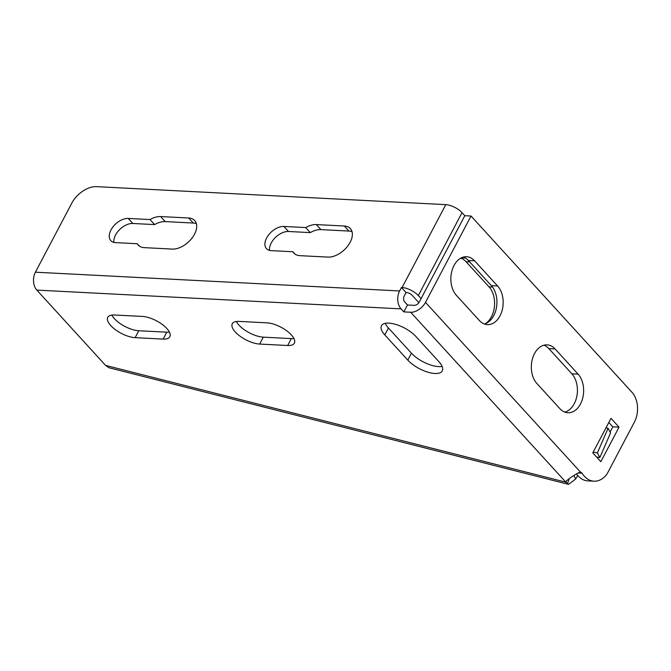 <?xml version="1.0" encoding="UTF-8"?>
<svg xmlns="http://www.w3.org/2000/svg" width="671" height="671" viewBox="0 0 671 671"><rect width="100%" height="100%" fill="white"/><g stroke="black" fill="none" stroke-linecap="round" stroke-linejoin="round"><path stroke-width="1.01" d="M421.094 298.595L418.327 295.567A12.833 5.242 27.8 0 0 402.088 287.532L401.451 287.498L399.631 290.954A12.833 8.79 -87.1 0 0 401.065 308.87L403.833 311.898L410.702 312.25A12.833 7.75 137.6 0 0 425.498 302.369L471.025 216.028L464.802 215.701L462.034 212.673A12.833 5.242 -152.2 0 0 445.796 204.638L96.481 186.647A21.388 12.908 137.6 0 0 71.814 203.112L35.395 272.191A12.833 8.79 92.9 0 0 36.83 290.107L105.573 365.393L108.903 367.725L568.513 484.353L565.888 482.197L565.988 481.459M566.785 480.486L565.888 482.197C564.378 481.367 578.234 472.149 580.541 472.158A6.416 4.395 92.9 0 1 582.067 473.206L577.916 472.996M569.218 478.742L567.423 483.833M573.873 475.613L575.651 479.027L568.513 484.353M438.926 361.703A21.388 8.731 27.8 0 1 442.281 370.87A21.388 8.731 27.8 0 1 427.435 372.044A21.388 8.731 27.8 0 1 407.8 360.092L384.802 334.913A21.388 8.731 27.8 0 1 381.455 325.745A21.388 8.731 27.8 0 1 396.293 324.571A21.388 8.731 27.8 0 1 415.936 336.515L438.926 361.703M142.453 316.435A19.249 7.859 27.8 0 1 162.248 324.437A19.249 7.859 27.8 0 1 169.83 336.741A19.249 7.859 27.8 0 1 163.145 339.098L135.131 337.656A19.249 7.859 27.8 0 1 115.337 329.654A19.249 7.859 27.8 0 1 107.754 317.341A19.249 7.859 27.8 0 1 114.439 314.993L142.453 316.435M266.983 322.843A19.249 7.859 27.8 0 1 286.777 330.845A19.249 7.859 27.8 0 1 294.351 343.158A19.249 7.859 27.8 0 1 287.674 345.506L259.66 344.064A19.249 7.859 27.8 0 1 239.866 336.062A19.249 7.859 27.8 0 1 232.283 323.757A19.249 7.859 27.8 0 1 238.96 321.401L266.983 322.843M464.802 215.701L419.274 302.051A4.278 2.583 -42.4 0 1 414.342 305.347L407.482 304.995L404.714 301.958A4.278 2.927 92.9 0 1 404.236 295.986L406.056 292.531L406.685 292.564A4.278 1.745 -152.2 0 1 412.103 295.248L418.889 302.68M385.271 323.338A21.388 8.731 -152.2 0 0 388.442 328.01L411.44 353.189A21.388 8.731 -152.2 0 0 442.105 366.366M111.831 315.076A19.249 7.859 -152.2 0 0 138.771 330.744L166.794 332.187A19.249 7.859 -152.2 0 0 169.402 332.103M236.351 321.493A19.249 7.859 -152.2 0 0 263.3 337.161L291.315 338.603A19.249 7.859 -152.2 0 0 293.923 338.519M403.833 311.898L407.482 304.995M471.025 216.028L631.99 392.292A21.388 14.645 -87.1 0 1 634.38 422.151L607.062 473.961A25.666 17.572 -87.1 0 1 593.994 481.191A25.666 17.572 -87.1 0 1 582.067 473.206M576.481 473.852A25.666 17.572 92.9 0 0 587.771 480.872L593.994 481.191M619.048 427.15L600.839 461.69L592.787 452.875L610.996 418.343L619.048 427.15L612.824 426.831L608.823 422.462M610.065 432.057L612.824 426.831M484.319 323.976A21.388 14.645 92.9 0 0 496.431 307.721A21.388 14.645 92.9 0 0 491.382 285.678L468.392 260.491A21.388 14.645 92.9 0 0 463.468 257.052M474.615 260.818L497.605 285.997A21.388 14.645 -87.1 0 1 502.168 310.245A21.388 14.645 -87.1 0 1 487.406 324.621A21.388 14.645 -87.1 0 1 479.396 320.537L456.406 295.357A21.388 14.645 -87.1 0 1 451.851 271.109A21.388 14.645 -87.1 0 1 466.605 256.725A21.388 14.645 -87.1 0 1 474.615 260.818L468.392 260.491M559.882 408.664L536.884 383.485A21.388 14.645 -87.1 0 1 532.329 359.237A21.388 14.645 -87.1 0 1 547.091 344.86A21.388 14.645 -87.1 0 1 555.093 348.945L578.092 374.133A21.388 14.645 -87.1 0 1 582.646 398.373A21.388 14.645 -87.1 0 1 567.884 412.757A21.388 14.645 -87.1 0 1 559.882 408.664M564.797 412.103A21.388 14.645 92.9 0 0 576.909 395.856A21.388 14.645 92.9 0 0 571.86 373.806L548.87 348.626A21.388 14.645 92.9 0 0 543.955 345.188M459.92 258.671A21.388 14.645 -87.1 0 1 464.273 257.941A21.388 14.645 -87.1 0 1 465.54 258.092M485.536 323.573A21.388 14.645 92.9 0 0 489.05 286.894L466.051 261.707A21.388 14.645 92.9 0 0 461.136 258.268M401.451 287.498L406.056 292.531M305.691 227.578A19.249 11.617 137.6 0 1 316.309 224.575L344.332 226.018A19.249 11.617 137.6 0 1 350.354 228.585A19.249 11.617 137.6 0 1 347.469 246.383A19.249 11.617 137.6 0 1 327.943 257.102L299.92 255.659A19.249 11.617 137.6 0 1 293.906 253.101A19.249 11.617 137.6 0 1 292.942 251.751L271.151 250.635A14.972 9.033 137.6 0 1 266.462 248.639A14.972 9.033 137.6 0 1 268.71 234.791A14.972 9.033 137.6 0 1 283.892 226.454L305.691 227.578L310.287 232.611L288.496 231.487A14.972 9.033 -42.4 0 0 275.211 237.685A14.972 9.033 -42.4 0 0 269.583 250.409M292.942 251.751L295.156 254.183M150.027 219.56A19.249 11.617 137.6 0 1 160.654 216.557L188.677 218A19.249 11.617 137.6 0 1 194.691 220.566A19.249 11.617 137.6 0 1 191.805 238.373A19.249 11.617 137.6 0 1 172.288 249.084L144.265 247.641A19.249 11.617 137.6 0 1 138.251 245.083A19.249 11.617 137.6 0 1 137.278 243.741L115.487 242.617A14.972 9.033 137.6 0 1 110.807 240.621A14.972 9.033 137.6 0 1 113.055 226.773A14.972 9.033 137.6 0 1 128.236 218.436L150.027 219.56L154.624 224.592L132.833 223.477A14.972 9.033 -42.4 0 0 119.555 229.667A14.972 9.033 -42.4 0 0 113.927 242.39M137.278 243.741L139.501 246.165M352.023 231.671A19.249 11.617 -42.4 0 0 348.928 231.059L320.914 229.616A19.249 11.617 -42.4 0 0 310.287 232.611M196.368 223.653A19.249 11.617 -42.4 0 0 193.273 223.04L165.251 221.598A19.249 11.617 -42.4 0 0 154.624 224.592M575.651 479.027L577.723 475.462M596.553 457.001L599.832 457.572L597.391 452.883L593.172 452.153M599.832 457.572L610.543 432.963L608.094 428.274L597.391 452.883M605.955 427.897L608.094 428.274M105.573 365.393L565.888 482.197L410.702 312.25M401.065 308.87L36.83 290.107M35.395 272.191L399.631 290.954M425.498 302.369L580.541 472.158M407.8 360.092L411.44 353.189M384.802 334.913L388.442 328.01M163.145 339.098L166.794 332.187M135.131 337.656L138.771 330.744M287.674 345.506L291.315 338.603M259.66 344.064L263.3 337.161M497.605 285.997L491.382 285.678M555.093 348.945L548.87 348.626M578.092 374.133L571.86 373.806M462.034 212.673L418.327 295.567M492.522 287.071L489.05 286.894M469.666 261.9L466.051 261.707M283.892 226.454L288.496 231.487M128.236 218.436L132.833 223.477M344.332 226.018L348.928 231.059M316.309 224.575L320.914 229.616M188.677 218L193.273 223.04M160.654 216.557L165.251 221.598M402.088 287.532L445.796 204.638"/></g></svg>
